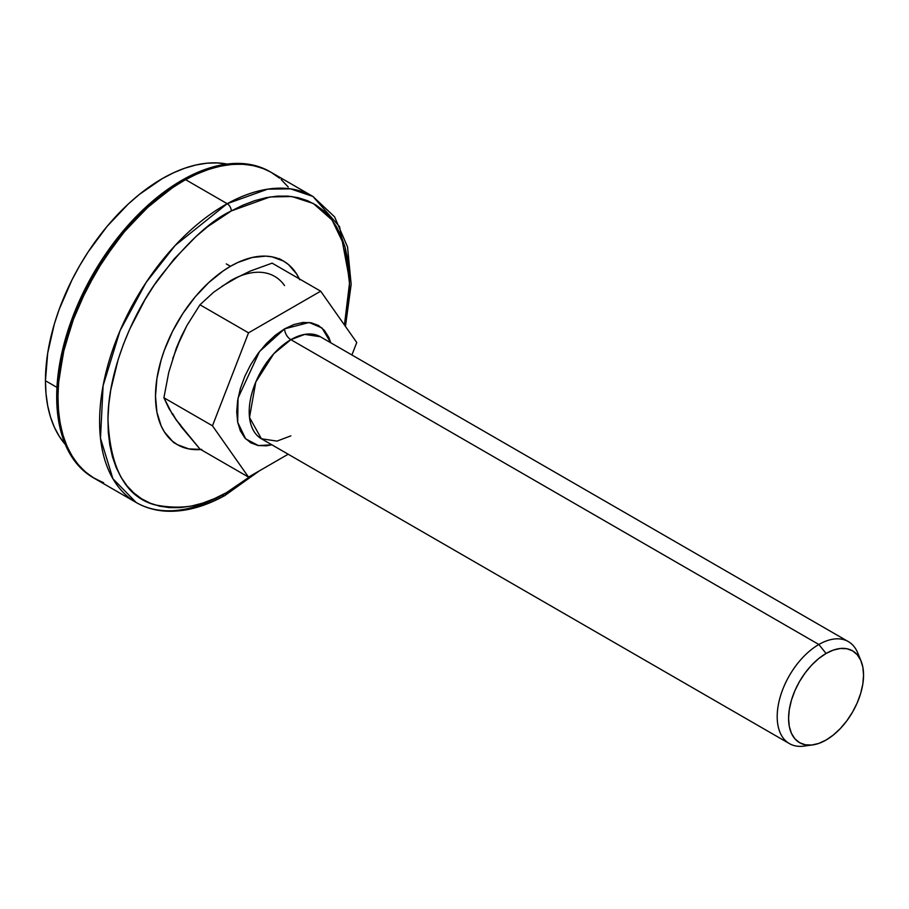 <?xml version="1.0" encoding="UTF-8"?>
<svg xmlns="http://www.w3.org/2000/svg" width="909" height="909" viewBox="0 0 909 909"><rect width="100%" height="100%" fill="white"/><g stroke="black" fill="none" stroke-linecap="round" stroke-linejoin="round"><path stroke-width="1.36" d="M808.556 745.141A58.903 34.008 -60 0 1 789.398 743.607A58.903 34.008 -60 0 1 780.365 696.408A58.903 34.008 -60 0 1 818.85 644.492L290.857 339.659A58.903 34.008 120 0 1 320.309 336.739L304.742 334.398L290.857 339.659A8.84 5.102 60 0 1 284.608 328.842L309.162 322.479L321.979 327.967L330.785 342.795L328.865 337.432L324.433 330.433L318.48 325.49L311.219 322.797L302.936 322.468L293.948 324.513L284.608 328.842A8.84 5.102 -120 0 0 290.857 339.659A58.903 34.008 120 0 0 252.372 391.563A58.903 34.008 120 0 0 261.406 438.763L276.972 441.115L290.857 435.854M861.084 661.093A53.017 30.611 -60 0 1 826.065 740.04L833.383 734.983L840.405 728.461L846.893 720.723L852.574 712.054L857.232 702.805L860.698 693.328L862.834 683.977L863.55 675.114L862.834 667.081L860.698 660.195L857.232 654.719L852.574 650.844L846.893 648.742L840.405 648.481L833.383 650.083L826.065 653.469A53.017 30.611 -60 0 1 861.084 661.093L857.755 652.969A58.903 34.008 120 0 0 818.85 644.492A58.903 34.008 120 0 0 777.888 707.509A58.903 34.008 120 0 0 803.988 746.096L812.691 744.914A53.017 30.611 -60 0 1 789.205 710.19A53.017 30.611 -60 0 1 826.065 653.469L818.85 644.492L826.065 653.469L818.748 658.525L811.714 665.047L805.238 672.785L799.556 681.455L794.898 690.704L791.432 700.191L789.296 709.543L788.58 718.394L789.296 726.427L791.432 733.313L794.898 738.801L799.556 742.664L805.238 744.766L811.714 745.028L818.748 743.426L826.065 740.04A53.017 30.611 -60 0 1 812.691 744.914M180.891 425.423L176.357 420.197L172.744 413.822M172.744 358.601L180.891 337.591M222.307 286.074L238.612 276.654M230.466 280.745L213.672 292.187L199.969 304.788L248.532 332.83L212.467 425.798L248.532 332.83L199.969 304.788L186.97 325.445L176.357 348.056L168.744 372.429L163.904 397.756L212.467 425.798L248.532 477.111L212.467 425.798L163.904 397.756L168.744 408.107L176.357 420.197L199.969 449.08L248.532 477.111L288.176 454.227L248.532 477.111L199.969 449.08L181.334 426.946L172.165 413.902L163.904 397.756L168.744 372.429L176.357 348.056L181.323 336.466L186.97 325.445L199.969 304.788L213.672 292.187L230.466 280.745L250.134 271.121L272.109 263.144L320.672 291.187L356.748 342.5L351.908 354.987L356.748 342.5L320.672 291.187L248.532 332.83L320.672 291.187L272.109 263.144L250.134 271.121L230.466 280.745A88.355 51.006 120 0 1 284.562 285.585M302.765 322.49L301.436 324.558M789.398 743.607L261.406 438.763L249.509 417.436L255.781 382.053L273.757 353.771L290.857 339.659L818.85 644.492A58.903 34.008 -60 0 1 848.302 641.584A58.903 34.008 -60 0 1 859.21 657.4M271.882 444.819L258.429 445.58L245.669 438.842L237.681 422.31L238.056 398.028L259.554 351.476L284.608 328.842L275.268 335.296L266.28 343.636L257.997 353.521L250.736 364.589L244.782 376.417L240.351 388.529L237.635 400.483L236.715 411.8L237.635 422.06L240.351 430.866L244.782 437.865L250.736 442.808L257.997 445.501L266.28 445.83L271.882 444.819M101.603 481.929L92.684 477.339L84.651 471.294L77.549 463.84L71.47 455.057L66.471 445.024L62.585 433.832L59.858 421.606L58.312 408.448L57.971 394.495L58.835 379.871L64.119 349.204L73.97 317.616L80.503 301.856L96.434 271.177L115.693 242.589L126.34 229.42L149.167 205.968L173.289 187.118L185.55 179.641L227.193 203.696A5.886 3.477 61.1 0 1 231.272 210.956L270.018 196.969L291.789 196.514L313.31 203.48L332.058 220.023L345.011 247.055L349.499 283.278L344.443 324.99L348.636 299.254L349.476 285.119L349.147 271.621L347.647 258.906L345.011 247.078L341.261 236.272L336.421 226.568L330.546 218.08L323.684 210.865L315.912 205.025L307.299 200.594L297.936 197.617L287.892 196.128L277.29 196.139L266.223 197.651L254.781 200.639L243.101 205.093L231.272 210.956L207.661 226.693L196.105 236.408L174.051 259.065L154.087 285.301L145.133 299.436L129.726 329.092L123.419 344.329L118.125 359.634L110.773 389.87L108.785 404.505L107.955 418.64L108.285 432.127L109.773 444.853L112.409 456.67L116.17 467.487L120.999 477.191L126.885 485.679L133.737 492.883L141.509 498.734L150.121 503.166L159.495 506.143L169.528 507.631L180.13 507.62L191.208 506.108L202.639 503.12L214.331 498.666L226.148 492.803A5.886 3.477 61.1 0 1 224.841 495.553A5.886 3.477 -118.9 0 0 226.148 492.803C205.127 506.279 181.141 510.244 154.212 504.677C125.34 496.405 109.932 467.726 107.955 418.64C108.341 371.065 131.975 315.162 158.302 279.199C185.993 243.43 210.32 220.682 231.272 210.956A5.886 3.477 -118.9 0 0 227.193 203.696L175.176 245.441L146.065 282.506L119.999 330.819L103.092 385.723L100.479 438.183L112.898 478.713L136.191 502.507A176.71 102.024 -60 0 1 109.625 359.203A176.71 102.024 -60 0 1 227.193 203.696L185.55 179.641A176.71 102.024 120 0 0 67.97 335.16A176.71 102.024 120 0 0 94.547 478.464A176.71 102.024 -60 0 1 57.949 397.563A176.71 102.024 -60 0 1 135.077 219.739A176.71 102.024 -60 0 1 271.246 172.392A176.71 102.024 120 0 0 185.55 179.641L197.776 173.574L209.865 168.972L221.694 165.881L233.147 164.313L244.123 164.302L254.509 165.847L264.201 168.926L271.325 172.437M221.898 495.257A176.71 102.024 -60 0 1 136.191 502.507C145.19 507.665 155.155 510.551 166.108 511.176C184.766 512.062 204.343 506.858 224.841 495.553A5.886 3.477 61.1 0 1 221.898 495.257M226.148 492.803L237.999 485.576L252.747 474.68L226.648 492.519A176.71 102.024 -60 0 1 226.148 492.814M281.142 179.562L288.244 187.015M227.193 203.696A176.71 102.024 -60 0 1 312.901 196.435L290.482 188.845L267.712 189.152L227.193 203.696M349.476 279.767L339.568 226.705L312.901 196.435L271.246 172.392L279.483 178.13M56.699 396.847L57.949 397.563L56.699 396.847L57.301 410.641L59.096 423.605L62.073 435.627L66.209 446.569L71.447 456.341L77.754 464.851L85.06 471.998L93.297 477.736A176.71 102.024 120 0 1 56.699 396.847A176.71 102.024 120 0 1 133.828 219.012A176.71 102.024 120 0 1 269.996 171.676L260.917 167.404L251.066 164.654L240.544 163.45L229.466 163.802L217.921 165.699L206.025 169.119L193.89 174.051L181.652 180.425L169.404 188.186L157.268 197.264L133.828 219.012L112.227 244.816L102.376 258.94L85.06 288.937L77.754 304.526L71.447 320.309L62.073 351.851L59.096 367.316L57.301 382.359L56.699 396.847M45.45 380.735L56.96 387.382L45.45 380.735L46.007 393.608L47.688 405.709L50.472 416.924L54.324 427.139L59.221 436.263L65.243 444.365A164.927 95.218 120 0 1 45.45 380.735A164.927 95.218 120 0 1 107.205 226.25A164.927 95.218 120 0 1 227.068 164.063L217.046 162.904L206.695 163.222L195.924 164.995L184.822 168.188L173.505 172.79L162.075 178.743L139.316 194.458L128.214 204.082L107.092 226.375L88.082 252.02L79.606 265.792L71.925 280.017L59.221 309.299L54.324 324.07L47.688 353.169L45.45 380.735M103.626 482.724L94.547 478.464L86.31 472.725L79.003 465.567L72.697 457.068L67.459 447.285L63.323 436.343L60.346 424.333L58.551 411.357L57.949 397.563L58.551 383.075L63.323 352.578L72.697 321.036L86.31 289.664L103.626 259.656L123.999 232.193L146.622 208.297L170.653 188.913L182.902 181.141L195.14 174.767L207.275 169.847L219.171 166.415L230.716 164.518L241.794 164.177L252.316 165.381L262.167 168.131L269.996 171.676M200.741 449.523A106.023 61.21 -60 0 1 177.448 444.706A106.023 61.21 -60 0 1 161.2 359.748A106.023 61.21 -60 0 1 230.466 266.314L223.114 270.973L208.695 282.608L195.117 296.948L182.902 313.423L172.505 331.433L164.347 350.249L161.2 359.748L156.927 378.451L155.496 396.176L156.927 412.231L161.2 426.003L164.347 431.866L172.505 441.263L177.448 444.706L188.811 448.91L201.775 449.432M299.731 279.767L296.584 273.904L288.414 264.508L283.472 261.065L272.109 256.861L265.803 256.133L252.225 257.486L237.806 262.496L230.466 266.314A106.023 61.21 -60 0 1 283.472 261.065A106.023 61.21 -60 0 1 299.288 278.836M226.296 263.917L230.466 266.314M320.309 336.739L848.302 641.584M136.191 502.507L93.297 477.736M224.841 495.553L259.36 470.862M345.443 326.411L351.158 284.369L347.545 246.975L334.58 216.842L312.901 196.435M173.289 442.308L177.448 444.706M279.313 258.667L283.472 261.065"/></g></svg>
